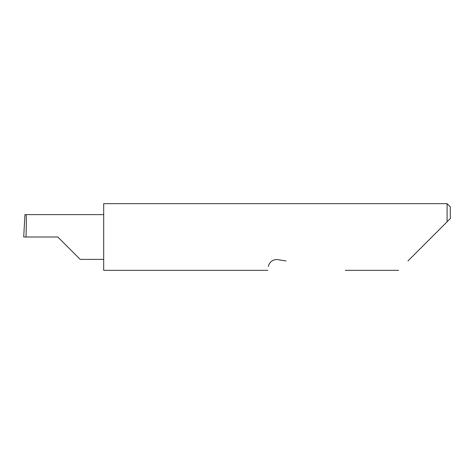 <?xml version="1.0" encoding="UTF-8"?>
<svg xmlns="http://www.w3.org/2000/svg" width="474" height="474" viewBox="0 0 474 474"><rect width="100%" height="100%" fill="white"/><g stroke="black" fill="none" stroke-linecap="round" stroke-linejoin="round"><path stroke-width="0.71" d="M57.828 237L80.213 259.385L57.828 237L80.213 259.385L57.828 237L26.011 237C26.431 225.926 26.431 213.614 26.011 214.615L24.944 214.615L23.7 237L26.011 237M407.954 260.949L447.101 221.802L447.101 203.672L103.688 203.672L103.688 270.328L267.804 270.328M268.397 266.578C267.609 271.537 267.609 271.537 268.397 266.578C268.408 264.35 271.549 258.863 277.912 259.663L286.029 260.949M450.3 218.603L447.101 221.802L450.3 218.603L450.3 206.871L447.101 203.672M103.688 214.615L26.011 214.615M80.213 259.385L103.688 259.385M398.575 270.328L345.25 270.328"/></g></svg>

